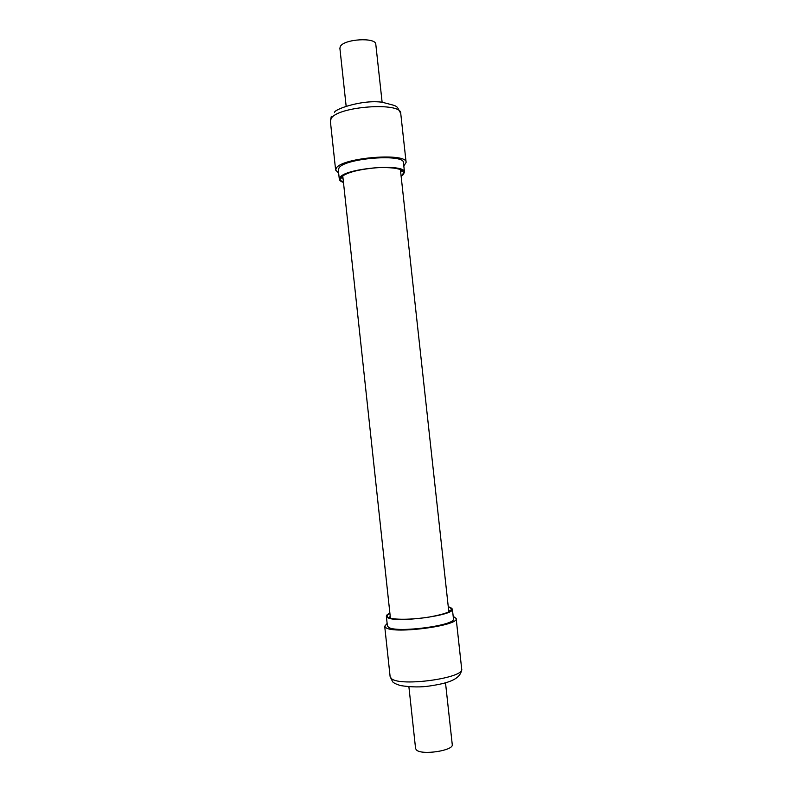 <?xml version="1.0" encoding="UTF-8"?>
<svg xmlns="http://www.w3.org/2000/svg" width="792" height="792" viewBox="0 0 792 792"><rect width="100%" height="100%" fill="white"/><g stroke="black" fill="none" stroke-linecap="round" stroke-linejoin="round"><path stroke-width="1.19" d="M445.51 682.813L452.252 744.549C454.034 750.598 421.502 755.509 416.394 749.925L415.582 748.539L408.9 686.793M453.173 616.275L456.152 618.493C459.38 625.601 394.792 634.234 386.011 627.779L384.704 626.254L387.13 623.452M448.272 606.791L450.579 607.464L452.39 609.078L453.45 618.76C456.4 625.333 396.841 633.293 388.625 627.353L387.397 625.928L386.357 616.245C386.288 615.285 387.456 614.245 389.882 613.137M452.39 609.078C455.301 615.315 395.752 623.195 387.575 617.592L386.357 616.245M346.144 106.148L339.887 48.253L340.342 46.48C343.946 38.956 376.101 37.066 375.804 44.342L382.12 102.237M338.639 173.052L335.63 170.062L336.511 167.785C343.362 157.36 407.444 152.5 406.118 162.4L403.811 165.974M343.461 182.417C340.867 181.576 339.481 180.517 339.313 179.24L338.293 169.815L339.134 167.696C345.56 158.054 404.653 153.589 403.465 162.736L404.494 172.161L403.158 174.705L401.118 176.151M339.313 179.24L340.154 177.19C346.619 167.874 405.722 163.34 404.494 172.161M461.677 668.933C465.132 677.952 400.475 687.001 391.486 678.655L390.129 676.705L392.654 681.734C393.347 682.823 395.941 684.1 400.415 685.565C411.206 687.228 421.077 687.357 430.046 685.931C445.54 683.536 461.162 680.12 461.677 668.933L456.152 618.493M448.302 607.088L449.856 607.583C454.4 610.483 447.539 613.642 429.274 617.047C412.325 619.829 392.822 619.978 388.327 617.473C386.318 616.344 386.852 614.998 389.912 613.424M389.268 617.572L390.218 616.295M448.618 609.949L449.905 611.276M335.63 170.062L330.363 121.097L331.204 118.434C337.847 106.217 401.871 101.752 400.742 113.454C395.802 104.811 399.633 106.91 382.288 102.257C361.805 99.317 333.689 109.613 334.59 112.434M343.421 182.021C340.095 180.744 339.253 179.131 340.897 177.16C344.609 172.785 363.36 168.132 380.318 167.538C398.703 167.439 406.068 169.835 402.435 174.735L401.079 175.765M343.084 178.903L341.827 176.448M401.435 169.973L400.732 172.636M384.704 626.254L390.129 676.705M391.674 618.502L389.971 618.087M330.363 121.097L331.323 116.345M406.118 162.4L400.742 113.454M341.708 176.547L341.768 177.101C341.144 178.576 340.788 178.913 340.708 178.131L341.144 177.141C346.559 172.547 358.35 169.419 376.507 167.755C392.753 166.34 404.356 170.032 402.88 171.369C402.861 172.052 402.445 171.795 401.633 170.607L401.574 170.042M400.386 169.488L448.826 611.869M342.748 175.745L390.426 618.215"/></g></svg>
